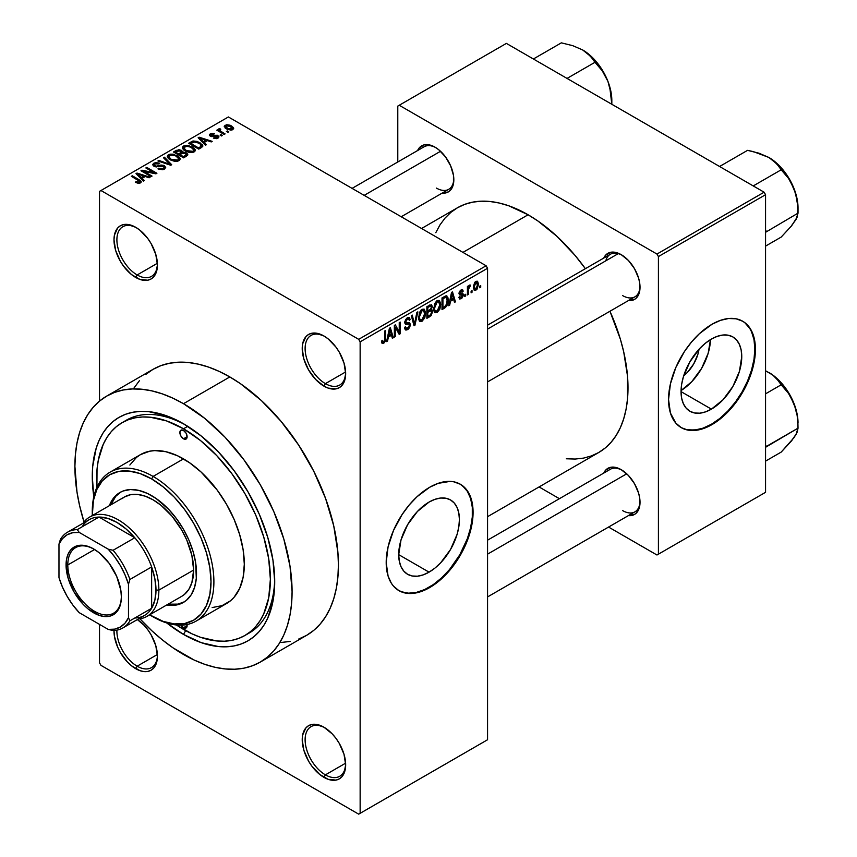 <?xml version="1.0" encoding="UTF-8"?>
<svg xmlns="http://www.w3.org/2000/svg" width="857" height="857" viewBox="0 0 857 857"><rect width="100%" height="100%" fill="white"/><g stroke="black" fill="none" stroke-linecap="round" stroke-linejoin="round"><path stroke-width="1.29" d="M324.674 336.426A28.667 16.551 -120 0 0 305.124 348.938A28.667 16.551 -120 0 0 325.392 383.636L323.946 386.143A30.713 17.729 60 0 1 302.221 348.52A30.713 17.729 60 0 1 323.946 335.987L315.633 333.094L311.873 333.244L308.584 334.466L305.885 336.705L302.639 343.871L302.221 348.52L303.871 359.072L308.584 369.924L315.633 379.437L323.946 386.143L328.177 388.103L336.008 388.874L339.297 387.664L341.997 385.414L344.011 382.243L345.66 373.598L344.011 363.047L339.297 352.195L336.008 347.171L328.177 338.911L323.946 335.987A30.713 17.729 60 0 1 345.66 373.598A30.713 17.729 60 0 1 323.946 386.143L325.392 383.636A28.667 16.551 60 0 1 306.656 358.365A28.667 16.551 60 0 1 311.059 335.398A28.667 16.551 60 0 1 324.674 336.426M324.674 727.647A28.667 16.551 -120 0 0 305.124 740.159A28.667 16.551 -120 0 0 325.392 774.857L323.946 777.363A30.713 17.729 60 0 1 302.221 739.752A30.713 17.729 60 0 1 323.946 727.207L315.633 724.326L311.873 724.476L308.584 725.686L305.885 727.925L302.639 735.102L302.221 739.752L303.871 750.303L308.584 761.155L311.873 766.179L319.704 774.439L328.177 779.334L336.008 780.106L339.297 778.884L341.997 776.646L344.011 773.475L345.66 764.83L344.011 754.278L339.297 743.426L336.008 738.402L332.248 733.913L323.946 727.207A30.713 17.729 60 0 1 345.66 764.83A30.713 17.729 60 0 1 323.946 777.363L325.392 774.857A28.667 16.551 60 0 1 306.656 749.596A28.667 16.551 60 0 1 311.059 726.629A28.667 16.551 60 0 1 324.674 727.647M116.906 630.152A28.667 16.551 -120 0 0 137.163 666.189L135.717 668.696A30.713 17.729 60 0 1 114.002 630.516L114.409 636.215L117.655 647.121L120.355 652.488L127.404 661.99L131.475 665.771L139.948 670.656L144.019 671.588L147.779 671.438L151.068 670.217L153.767 667.978L155.781 664.796L157.013 660.811L157.431 656.151L155.781 645.6L151.068 634.748L147.779 629.734L144.019 625.246L137.366 619.557A30.713 17.729 60 0 1 157.431 656.151A30.713 17.729 60 0 1 135.717 668.696L137.163 666.189A28.667 16.551 60 0 1 116.906 630.152M136.445 227.748A28.667 16.551 -120 0 0 116.895 240.26A28.667 16.551 -120 0 0 137.163 274.958L135.717 277.464A30.713 17.729 60 0 1 113.992 239.853A30.713 17.729 60 0 1 135.717 227.309L127.404 224.416L123.644 224.566L120.355 225.787L117.655 228.026L114.409 235.193L113.992 239.853L115.641 250.405L120.355 261.256L123.644 266.27L131.475 274.54L139.948 279.436L147.779 280.207L151.068 278.986L153.767 276.747L155.781 273.565L157.431 264.931L155.781 254.379L151.068 243.517L147.779 238.503L139.948 230.233L135.717 227.309A30.713 17.729 60 0 1 157.431 264.931A30.713 17.729 60 0 1 135.717 277.464L137.163 274.958A28.667 16.551 60 0 1 118.437 249.698A28.667 16.551 60 0 1 122.83 226.719A28.667 16.551 60 0 1 136.445 227.748M429.057 572.155L398.709 554.64L401.022 539.889L407.6 524.72L417.445 511.447L429.057 502.073A42.914 24.778 -60 0 1 450.514 499.942A42.914 24.778 -60 0 1 457.102 534.34A42.914 24.778 -60 0 1 429.057 572.155L423.144 574.897L417.445 576.193L412.196 575.99L407.6 574.286L403.829 571.148L401.022 566.713L399.298 561.131L398.709 554.64L429.057 572.155A42.914 24.778 -60 0 1 407.6 574.286A42.914 24.778 -60 0 1 401.022 539.889A42.914 24.778 -60 0 1 429.057 502.073L434.981 499.32L440.669 498.035L445.919 498.238L450.525 499.942L454.296 503.08L457.102 507.515L458.827 513.097L459.406 519.588L458.827 526.766L457.102 534.34L450.525 549.508L440.669 562.781L434.981 568.062L429.057 572.155M398.634 590.484A61.425 35.469 120 0 0 429.057 587.27L429.636 587.602A61.425 35.469 -60 0 1 398.923 590.644A61.425 35.469 -60 0 1 389.507 541.42A61.425 35.469 -60 0 1 429.636 487.29L438.109 483.359L450.118 481.388L453.771 481.805L460.359 484.248L465.758 488.726L469.775 495.089L472.871 507.569L472.871 517.403L471.211 528.008L465.758 544.463L460.359 555.186L453.771 565.224L446.261 574.19L438.109 581.753L425.383 589.82L413.02 593.387L405.511 593.087L398.923 590.644L393.524 586.167L391.328 583.21L388.071 576.011L386.196 562.524L388.071 546.884L393.524 530.429L402.083 514.586L409.164 505.03L417.027 496.728L429.636 487.29A61.425 35.469 -60 0 1 460.359 484.248A61.425 35.469 -60 0 1 469.775 533.472A61.425 35.469 -60 0 1 429.636 587.602L429.057 587.27A61.425 35.469 120 0 0 469.111 533.397A61.425 35.469 120 0 0 460.059 484.087M487.558 325.167L610.355 254.261A24.574 14.183 60 0 1 621.936 255.086A24.574 14.183 -120 0 0 605.824 260.807M603.789 258.053A26.621 15.372 60 0 1 621.196 254.647L613.998 252.14L610.741 252.269L605.545 255.268L603.789 258.053M417.595 150.553A26.621 15.372 60 0 1 434.992 147.147L431.328 145.444L424.536 144.769L419.341 147.768L417.595 150.553M603.789 473.064A26.621 15.372 60 0 1 621.196 469.657L613.998 467.151L610.741 467.279L605.545 470.279L603.789 473.064M157.388 263.281L137.163 274.958L157.388 263.281M157.388 654.512L137.163 666.189L157.388 654.512M345.617 763.18L325.392 774.857L345.617 763.18M345.617 371.959L325.392 383.636L345.617 371.959M122.069 422.694A122.862 70.938 60 0 1 183.494 428.779L166.547 420.916L150.243 417.22L142.541 416.973L135.224 417.809L128.379 419.726L122.058 422.694L116.338 426.679L111.26 431.649L106.879 437.563L103.236 444.365L98.287 460.327L97.034 469.336L96.905 487.322A122.862 70.938 60 0 1 122.069 422.694L126.407 420.176A122.862 70.938 60 0 1 185.69 425.061A122.862 70.938 -120 0 0 124.276 421.505M183.494 423.754L201.288 436.052L218.406 451.928L234.175 470.772L247.994 491.843L259.339 514.361L267.77 537.435L272.954 560.189L274.711 581.753L272.954 601.293L267.77 618.058L263.945 625.192L259.339 631.395L254.004 636.622L247.994 640.811L241.363 643.918L234.175 645.932L226.494 646.81L218.406 646.553L201.288 642.675L183.494 634.416A129 74.484 60 0 1 166.74 622.953L183.494 634.416L185.68 630.634L183.494 634.416A129 74.484 60 0 0 274.711 581.753A129 74.484 60 0 0 183.494 423.754L183.494 423.754A129 74.484 60 0 0 93.831 496.664L92.277 476.428L92.717 466.358L96.198 448.115L99.219 440.123L103.044 432.989L107.65 426.786L112.985 421.558L118.994 417.37L125.625 414.252L132.814 412.249L140.494 411.371L148.582 411.617L165.701 415.506L183.494 423.754M298.718 639.043L306.613 635.337A153.574 88.667 -120 0 0 330.159 512.272A153.574 88.667 -120 0 0 229.826 376.941L183.494 403.69A153.574 88.667 60 0 1 283.817 539.032A153.574 88.667 60 0 1 260.282 662.086A153.574 88.667 60 0 1 183.494 654.48A153.574 88.667 60 0 1 139.927 618.797L151.968 630.881L162.305 639.847L172.846 647.731L194.143 660.029L204.684 664.304L215.021 667.282L225.048 668.931L234.679 669.231L243.827 668.181L252.387 665.793L260.282 662.086L267.438 657.105L273.79 650.881L279.264 643.489L283.817 634.994L287.416 625.481L289.998 615.047L291.562 603.778L292.087 591.78L289.998 566.113L283.817 539.021L273.79 511.554L260.282 484.751L243.827 459.663L225.048 437.231L204.684 418.334L183.494 403.69L229.826 376.941L219.178 371.402L208.637 367.117L198.299 364.139L188.272 362.5L178.631 362.2L169.493 363.25L160.934 365.628L153.039 369.335L145.883 374.327M421.558 228.498L457.456 207.769A141.287 81.576 -120 0 1 528.094 214.775L537.885 220.977L557.104 236.478L575.197 255.579L585.385 268.691A141.287 81.576 -120 0 0 528.094 214.775L462.941 252.387L528.094 214.775L508.608 205.734L499.095 202.991L489.861 201.481L481.002 201.202L472.593 202.166L464.719 204.362L457.456 207.769L450.868 212.365L445.029 218.085L439.984 224.877L435.795 232.697M566.327 458.784L575.197 459.063L583.606 458.099L591.48 455.903L598.743 452.496A141.287 81.576 -120 0 0 609.948 311.252L620.404 339.276L623.703 351.841L627.528 376.223L627.528 398.848L626.081 409.207L623.703 418.816L620.404 427.568L616.204 435.388L611.17 442.18L605.331 447.911L598.743 452.496L487.558 516.685M487.558 540.178L610.355 469.272A24.574 14.183 60 0 1 621.936 470.097M352.077 188.379L424.161 146.761A24.574 14.183 60 0 1 435.731 147.586M699.023 349.26A27.188 15.705 -60 0 1 683.693 375.805L687.485 372.313L693.72 363.893L697.898 354.284L699.023 349.26M681.069 390.535A42.914 24.778 120 0 0 710.464 339.618L708.171 353.266L701.583 368.435L691.738 381.719L681.069 390.535M711.406 409.143L681.058 391.628L681.636 384.45L683.361 376.876L689.949 361.718L699.794 348.435L705.482 343.154L711.406 339.061A42.914 24.778 -60 0 1 732.864 336.93A42.914 24.778 -60 0 1 739.441 371.327A42.914 24.778 -60 0 1 711.406 409.143L705.482 411.896L699.794 413.181L694.545 412.978L689.949 411.274L686.168 408.146L683.361 403.701L681.636 398.13L681.058 391.628L711.406 409.143A42.914 24.778 -60 0 1 689.949 411.274A42.914 24.778 -60 0 1 683.361 376.876A42.914 24.778 -60 0 1 711.406 339.061L717.32 336.319L723.019 335.023L728.268 335.237L732.864 336.94L736.634 340.068L739.441 344.503L741.166 350.085L741.755 356.587L739.441 371.327L732.864 386.496L723.019 399.78L711.406 409.143M680.983 427.472A61.425 35.469 120 0 0 711.406 424.258L711.985 424.601A61.425 35.469 -60 0 1 681.272 427.643A61.425 35.469 -60 0 1 671.856 378.408A61.425 35.469 -60 0 1 711.985 324.278L720.458 320.347L728.611 318.504L736.12 318.804L742.698 321.236L745.558 323.228L750.293 328.681L754.588 340.058L755.424 349.356L753.549 364.996L750.293 375.966L742.698 392.174L736.12 402.212L728.611 411.178L716.238 421.901L707.721 426.807L699.376 429.721L687.85 430.075L681.272 427.643L675.862 423.154L670.42 412.999L668.546 399.512L670.42 383.872L675.862 367.428L684.422 351.574L691.503 342.029L699.376 333.716L711.985 324.278A61.425 35.469 -60 0 1 742.698 321.236A61.425 35.469 -60 0 1 752.114 370.46A61.425 35.469 -60 0 1 711.985 424.601L711.406 424.258A61.425 35.469 120 0 0 751.46 370.395A61.425 35.469 120 0 0 742.408 321.075M487.558 739.752L487.558 268.273L360.144 341.836L360.144 813.314L487.558 739.752L358.687 814.15L100.965 665.353L99.519 662.847L99.519 624.389L99.519 662.847L100.965 665.353L358.687 814.15L487.558 739.752L487.558 268.273L486.112 265.766L358.687 339.329L100.965 190.522L228.38 116.959L486.112 265.766L487.558 268.273L360.144 341.836L360.144 813.314L487.558 739.752M472.025 290.609L472.025 292.28L471.104 292.815L471.104 291.144L472.025 290.609L471.104 291.144L471.104 292.815L472.025 292.28L471.104 291.755L472.025 292.28L472.025 290.609M468.34 289.998L468.34 294.412L467.419 294.947L467.419 286.431L468.34 285.906L468.34 287.256L469.208 285.285L470.311 285.06L468.65 287.652L468.34 289.998L470.311 285.06L469.432 285.113L468.34 287.256L468.34 285.906L467.419 286.431L467.419 294.947L468.34 294.412L467.419 293.876L468.34 294.412L468.34 289.998L467.419 289.462L468.34 289.998M465.705 294.262L465.705 295.933L464.783 296.468L464.783 294.797L465.705 294.262L464.783 294.797L464.783 296.468L465.705 295.933L464.783 295.397L465.705 295.933L465.705 294.262M461.173 297.486L459.781 296.618L458.859 297.304L459.609 298.964L461.109 298.739L463.337 294.701L460.97 293.33L463.337 294.701L463.209 295.826L462.009 298.032L459.77 299.029L458.859 297.304L459.781 296.618L460.166 297.583L461.173 297.486L462.405 295.247L459.673 294.969L459.02 293.073L460.252 290.566L462.266 289.612L463.209 291.144L462.287 291.83L461.098 291.144L459.93 293.062L462.726 293.158L463.337 294.701L462.801 293.201L459.909 292.869L461.098 291.144L462.287 291.83L463.209 291.144L462.609 289.73L461.066 289.945L458.988 293.576L462.416 295.451L461.173 297.486L459.213 297.036M450.493 301.225L449.689 305.178L448.725 305.735L451.532 292.408L452.496 291.851L455.442 301.857L454.478 302.414L453.674 299.382L450.493 301.225L453.674 299.382L454.478 302.414L455.442 301.857L452.496 291.851L451.532 292.408L448.725 305.735L449.689 305.178L448.939 304.738L449.689 305.178L450.493 301.225L449.764 300.807L450.493 301.225M434.499 312.269L437.145 312.58L433.771 310.63L437.145 312.58L434.992 312.719L433.792 310.748L434.531 303.785L436.92 300.7L439.502 300.55L440.691 304.031L439.909 308.959L437.145 312.58L439.78 309.259L440.691 304.535L439.255 300.378L437.145 300.561L433.588 308.777L435.056 312.773M419.362 321.011L422.008 321.311L418.634 319.361L422.008 321.311L419.855 321.461L418.655 319.479L419.394 312.526L421.783 309.441L424.365 309.291L425.554 312.773L424.879 317.39L422.008 321.311L424.644 318.001L425.554 313.266L424.119 309.12L422.008 309.302L418.452 317.518L419.919 321.504M383.636 342.104L382.511 340.315L381.59 341L382.147 343.496L383.582 343.496L381.697 342.404L383.582 343.496L382.061 343.389L381.59 341L382.511 340.315L383.154 342.232L384.568 340.861L384.75 330.963L385.671 330.438L385.35 341.129L383.582 343.496L385.671 338.376L385.671 330.438L384.75 330.963L384.622 340.647L383.636 342.104L381.601 341.365M388.36 337.09L387.568 341.043L386.593 341.6L389.399 328.285L390.363 327.728L393.309 337.733L392.345 338.29L391.542 335.248L388.36 337.09L391.542 335.248L392.345 338.29L393.309 337.733L390.363 327.728L389.399 328.285L386.593 341.6L387.568 341.043L386.807 340.615L387.568 341.043L388.36 337.09L387.632 336.672L388.36 337.09M395.281 327.224L395.281 336.587L394.359 337.122L394.359 325.414L395.345 324.846L399.233 331.991L399.233 322.607L400.155 322.071L400.155 333.78L399.169 334.348L395.281 327.224L399.169 334.348L400.155 333.78L400.155 322.071L399.233 322.607L399.233 331.991L395.345 324.846L394.359 325.414L394.359 337.122L395.281 336.587L394.359 336.062L395.281 336.587L395.281 327.224L394.359 326.688L395.281 327.224M410.417 324.61L409.646 327.503L408.125 329.281L406.004 330.106L404.686 328.831L404.493 327.47L405.415 326.785L406.754 328.552L409.378 326.046L409.068 324.117L405.811 324.396L404.793 323.035L405.457 319.779L407.953 317.476L409.442 317.583L410.16 319.64L409.239 320.325L408.618 318.868L407.075 319.318L405.929 320.775L405.832 322.821L409.635 322.746L410.417 324.61L409.025 322.628L405.972 323.003L405.682 321.975L407.407 319.104L408.682 318.9L409.239 320.325L410.16 319.64L409.303 317.486L407.386 317.743L404.761 322.468L405.5 324.278L409.078 324.128L409.496 325.157L407.632 328.242L406.079 328.424L405.415 326.785L404.493 327.47L405.468 329.934L407.546 329.656L404.515 327.91L407.546 329.656L410.417 324.61L407.503 322.928L410.417 324.61M417.841 311.862L414.938 325.242L414.038 325.756L411.306 315.633L412.26 315.087L414.434 324.16L416.866 312.419L417.841 311.862L416.866 312.419L414.434 324.16L412.26 315.087L411.306 315.633L414.038 325.756L414.938 325.242L413.706 324.524L414.938 325.242L417.841 311.862M432.539 311.648L431.157 315.59L426.872 318.354L426.872 306.645L431.596 304.706L432.26 306.838L431.275 309.506L432.271 310.138L432.539 311.648L431.275 309.506L432.271 306.474L431.521 304.653L426.872 306.645L426.872 318.354L429.732 316.704L428.543 316.019L429.732 316.704L432.539 311.648L429.582 309.945L432.539 311.648M448.2 300.121L446.765 306.12L442.008 309.613L442.008 297.904L446.208 295.783L447.954 297.7L448.2 300.121L446.047 295.794L442.008 297.904L442.008 309.613L444.708 308.049L443.53 307.363L444.708 308.049C447.279 305.96 448.436 303.314 448.2 300.121L447.236 299.564L448.2 300.121M478.474 284.213L477.145 289.055L475.581 290.352L474.21 290.255L473.364 286.517L474.692 282.499L476.063 281.289L477.585 281.3L478.474 284.213L477.478 281.235L475.903 281.375L473.343 287.266L474.36 290.352L475.903 290.191L473.46 288.777L475.903 290.191L478.474 284.213L477.456 283.635L478.474 284.213M480.713 285.595L480.713 287.266L479.791 287.802L479.791 286.131L480.713 285.595L479.791 286.131L479.791 287.802L480.713 287.266L479.791 286.741L480.713 287.266L480.713 285.595M99.519 191.357L99.519 401.108L99.519 191.357L100.965 190.522L358.687 339.329L360.144 341.836L358.687 339.329L486.112 265.766L228.38 116.959L99.519 191.357M228.776 131.785L227.33 130.95L226.409 131.475L227.855 132.31L228.776 131.785L227.33 130.95L226.409 131.475L227.855 132.31L228.776 131.785M222.456 135.427L221.01 134.592L220.088 135.127L221.535 135.963L222.456 135.427L221.01 134.592L220.088 135.127L221.535 135.963L222.456 135.427M206.441 144.672L204.212 142.466L207.394 140.623L211.229 141.919L212.193 141.362L199.113 137.206L198.138 137.763L205.476 145.229L206.441 144.672L204.212 142.466L207.394 140.623L211.229 141.919L212.193 141.362L199.113 137.206L198.138 137.763L205.476 145.229L206.441 144.672M189.793 152.61L192.6 152.535L194.71 151.485L195.203 149.9L194.078 148.154L188.251 145.422L185.198 145.422L182.873 146.568L182.498 148.357L183.773 150.007L189.793 152.61L194.025 152L195.117 149.579L192.386 146.954L183.634 145.99L182.402 147.725L185.401 151.121L189.793 152.61M174.657 161.341L177.463 161.277L179.574 160.216L180.066 158.641L178.942 156.895L173.114 154.164L170.061 154.164L167.736 155.31L167.361 157.088L168.636 158.749L174.657 161.341L178.888 160.741L179.981 158.32L177.249 155.685L168.497 154.731L167.265 156.467L170.264 159.863L174.657 161.341M164.437 169.086L165.701 167.404L163.558 165.347L161.052 165.058L156.445 166.215L154.431 165.337L155.085 163.837L158.877 163.933L159.67 163.323L159.048 163.012L155.203 162.648L152.771 164.308L153.124 165.583L155.171 166.772L163.462 166.269L164.223 167.319L163.087 168.475L158.749 168.261L157.956 168.872L162.498 169.75L164.437 169.086L165.701 167.479L164.362 165.722L160.548 165.144L156.295 166.204L154.249 164.833L155.085 163.837L159.67 163.323L153.864 163.173L152.728 164.64L154.024 166.29L163.462 166.269L164.223 167.265L163.333 168.347L157.956 168.872L164.437 169.086M144.308 180.548L142.08 178.342L145.272 176.499L149.097 177.785L150.061 177.228L136.981 173.071L136.017 173.628L143.344 181.106L144.308 180.548L142.08 178.342L145.272 176.499L149.097 177.785L150.061 177.228L136.981 173.071L136.017 173.628L143.344 181.106L144.308 180.548M138.309 183.334L140.955 182.552L140.698 180.816L132.289 175.781L131.367 176.317L139.659 181.32L138.941 182.359L136.102 181.63L135.642 182.423L138.309 183.334L140.473 182.916L141.287 181.855L139.166 179.756L132.289 175.781L131.367 176.317L139.552 181.191L139.327 182.209L136.102 181.63L135.32 182.241L138.309 183.334M152.032 176.092L143.922 171.4L155.91 173.842L156.906 173.275L146.772 167.426L145.851 167.951L153.971 172.643L141.962 170.2L140.976 170.768L151.111 176.617L152.032 176.092L143.922 171.4L155.91 173.842L156.906 173.275L146.772 167.426L145.851 167.951L153.971 172.643L141.962 170.2L140.976 170.768L151.111 176.617L152.032 176.092M171.689 164.737L164.448 157.217L163.483 157.774L169.997 164.351L158.877 160.43L157.924 160.987L170.789 165.262L171.689 164.737L164.448 157.217L163.483 157.774L169.997 164.351L158.877 160.43L157.924 160.987L170.789 165.262L171.689 164.737M182.562 152.15L181.438 150.35L181.438 153.639L181.438 150.35L176.349 150.339L176.349 151.71L176.349 150.339L173.489 152L183.623 157.849L187.651 155.224L187.64 154.056L186.312 152.867L182.562 152.15L181.727 150.532L178.877 149.664L173.489 152L183.623 157.849L187.822 154.689L186.312 152.867L182.605 151.86M201.459 147.554L202.766 146.343L202.573 144.94L197.41 141.459L193.082 140.976L188.626 143.258L198.76 149.107L202.873 145.872L199.82 142.583L192.857 141.03L188.626 143.258L198.76 149.107L201.459 147.554M217.989 138.159L218.964 136.82L217.389 135.267L210.929 135.438L211.4 134.367L213.768 134.367L214.239 133.617L211.272 133.381L209.429 134.645L209.654 135.642L211.358 136.584L217.1 136.134L217.592 136.841L217.003 137.516L213.372 138.095L216.575 138.652L218.964 136.916L217.839 135.502L211.111 135.567L211.4 134.367L214.561 133.756L210.319 133.778L209.376 134.935L210.34 136.188L216.2 135.888L217.1 136.134L217.003 137.516L213.372 138.095L217.989 138.159M225.091 133.906L219.938 130.735L219.724 129.921L220.742 129.428L219.96 128.668L218.492 129.096L218.889 130.328L217.721 129.653L216.8 130.189L224.17 134.442L225.091 133.906L219.938 130.735L220.742 129.428L219.96 128.668L218.685 128.946L218.889 130.328L217.721 129.653L216.8 130.189L224.17 134.442L225.091 133.906M232.793 129.621L233.522 127.639L230.094 125.218L226.709 124.726L224.298 126.118L226.087 128.7L230.758 130.135L232.793 129.621L233.715 128.325L231.465 125.883L225.155 125.208L224.234 126.493L226.409 128.893L232.793 129.621M397.787 106.097L397.787 161.984L397.787 106.097L506.38 43.396L764.112 192.204L656.965 254.058L399.233 105.261L656.965 254.058L658.412 256.564L658.412 554.168L765.558 492.314L765.558 194.71L658.412 256.564L658.412 554.168L656.965 555.004L608.556 527.055L656.965 555.004L765.558 492.314L656.965 555.004L765.558 492.314L765.558 194.71L764.112 192.204L765.558 194.71L658.412 256.564L656.965 254.058L764.112 192.204L506.38 43.396L397.787 106.097M559.417 498.688L539.074 486.947L559.417 498.688M628.363 515.625L634.512 514.446L636.847 512.497L639.665 506.283L639.665 497.81L638.594 493.107L634.512 483.702L628.406 475.464L621.196 469.657A26.621 15.372 60 0 1 640.018 502.256A26.621 15.372 60 0 1 628.363 515.625M442.158 193.114L448.307 191.936L450.643 189.986L453.46 183.773L453.46 175.299L450.643 165.84L445.458 156.842L438.666 149.675L434.992 147.147A26.621 15.372 60 0 1 453.824 179.745A26.621 15.372 60 0 1 442.158 193.114M628.363 300.614L634.512 299.436L636.847 297.486L639.665 291.284L639.665 282.799L638.594 278.107L634.512 268.691L628.406 260.464L621.196 254.647A26.621 15.372 60 0 1 640.018 287.245A26.621 15.372 60 0 1 628.363 300.614M683.843 428.789L687.271 429.743L694.781 430.043L702.933 428.189L711.406 424.258L719.88 418.409L728.022 410.846L735.542 401.879L742.119 391.842L747.518 381.119L751.535 370.128L754.01 359.297L754.846 349.024L754.01 339.726L751.535 331.745L749.714 328.338L744.979 322.896M640.008 286.388A24.574 14.183 60 0 1 634.93 296.822A24.574 14.183 60 0 1 622.643 295.611A24.574 14.183 -120 0 0 640.008 286.388M436.449 188.101A24.574 14.183 -120 0 0 453.803 178.888A24.574 14.183 60 0 1 448.725 189.322L401.215 216.757M622.643 510.611A24.574 14.183 -120 0 0 640.008 501.399A24.574 14.183 60 0 1 634.93 511.833M281.021 642.482L290.159 641.432M260.282 662.086L306.613 635.337L313.769 630.356L320.122 624.132L325.596 616.74L330.159 608.245L333.748 598.732L336.33 588.288L337.894 577.018L338.419 565.031L337.894 552.444L333.748 525.93L325.596 498.517L313.769 471.254L298.718 445.179L281.021 421.301L261.353 400.54L240.474 383.69L229.826 376.941A153.574 88.667 -120 0 0 153.039 369.335L106.707 396.084A153.574 88.667 60 0 1 183.494 403.69L172.846 398.151L162.305 393.877L151.968 390.899L141.941 389.249L132.299 388.949L123.162 389.999L114.602 392.388L106.707 396.084L99.551 401.076L93.199 407.289L87.725 414.681L83.161 423.176L79.572 432.689L76.991 443.133L75.427 454.403L74.902 466.39L76.991 492.057L79.572 505.491L84.018 521.967A153.574 88.667 60 0 1 106.707 396.084M139.53 380.54L134.056 387.932M274.69 579.203A122.862 70.938 60 0 1 249.269 632.98A122.862 70.938 60 0 1 247.052 634.169A122.862 70.938 -120 0 0 274.69 579.203M345.65 372.741A28.667 16.551 60 0 1 339.726 385.05A28.667 16.551 60 0 1 325.392 383.636A28.667 16.551 -120 0 0 345.65 372.741M345.65 763.973A28.667 16.551 60 0 1 339.726 776.281A28.667 16.551 60 0 1 325.392 774.857A28.667 16.551 -120 0 0 345.65 763.973M157.42 655.294A28.667 16.551 60 0 1 151.496 667.603A28.667 16.551 60 0 1 137.163 666.189A28.667 16.551 -120 0 0 157.42 655.294M157.42 264.063A28.667 16.551 60 0 1 151.496 276.382A28.667 16.551 60 0 1 137.163 274.958A28.667 16.551 -120 0 0 157.42 264.074M401.505 591.791L408.585 593.173L416.448 592.391L424.804 589.487L433.321 584.57L441.666 577.832L449.539 569.53L459.77 554.843L467.365 538.635L470.632 527.676L472.293 517.071L472.293 507.237L470.632 498.56L467.365 491.35L462.641 485.908M136.102 182.659L136.102 181.63L136.102 182.659M139.327 183.323L139.327 182.209L139.327 183.323M139.552 181.191L139.327 182.209M132.289 176.853L132.289 175.781L132.289 176.853M139.166 180.87L139.166 179.756L139.166 180.87M136.981 174.624L136.981 173.071L136.981 174.624M142.08 179.809L142.08 178.342L142.08 179.809M141.212 177.474L139.123 175.278L139.123 176.799L139.123 175.278L137.623 173.917L137.623 175.267L137.623 173.917L143.772 175.996L143.772 177.356L143.772 175.996L141.212 177.474L141.212 178.92L141.212 177.474L137.623 173.917L143.772 175.996L141.212 177.474M141.962 171.336L141.962 170.2L141.962 171.336M153.971 173.446L153.971 172.643L153.971 173.446M146.772 168.486L146.772 167.426L146.772 168.486M143.922 172.471L143.922 171.4L143.922 172.471M158.749 169.257L158.749 168.261L158.749 169.257M163.333 169.568L163.333 168.347L163.333 169.568M153.864 166.194L153.864 163.173L153.864 166.194M154.978 166.719L154.978 165.776L154.978 166.719M156.295 166.965L156.295 166.204L156.295 166.965M158.427 166.719L158.427 165.765L158.427 166.719M160.548 166.108L160.548 165.144L160.548 166.108M164.362 169.118L164.362 165.722L164.362 169.118M158.877 161.298L158.877 160.43L158.877 161.298M168.036 164.34L168.036 163.633L168.036 164.34M169.997 164.994L169.997 164.351L169.997 164.994M164.448 158.759L164.448 157.217L164.448 158.759M168.497 158.631L168.497 154.731L168.497 158.631M177.249 156.82L177.249 155.685L177.249 156.82M179.981 159.659L179.981 158.32L179.981 159.659M180.109 159.016L179.981 158.32M171.207 159.338L168.754 156.724L169.686 155.406L173.617 155.106L176.296 156.199L178.599 158.749L177.699 161.223L177.699 160.055L171.207 159.338L171.207 160.355L171.207 159.338L168.754 156.67L171.046 154.956L175.696 155.878L178.588 158.545L178.01 159.852L176.092 160.538L171.207 159.338M186.312 156.295L186.312 152.867L186.312 156.295L186.29 154.453L186.14 156.392L186.14 154.881L185.316 156.874L185.316 155.503L183.366 156.627L179.809 154.581L179.809 155.642L179.809 154.581L181.63 153.532L185.391 153.403L186.14 154.881L183.366 156.627L183.366 157.699L183.366 156.627L179.809 154.581L183.462 152.91L185.637 153.553L186.14 154.881M178.62 153.896L175.599 152.15L175.599 153.21L175.599 152.15L177.195 151.218L180.677 150.982L181.223 153.767L181.223 152.289L180.356 152.9L180.356 154.271L180.356 152.9L178.62 153.896L178.62 154.956L178.62 153.896L175.599 152.15L178.61 150.586L181.084 151.26L181.223 152.289L178.62 153.896M181.416 153.649L181.223 152.289M183.634 149.889L183.634 145.99L183.634 149.889M192.386 148.079L192.386 146.954L192.386 148.079M195.117 150.918L195.117 149.579L195.117 150.918M195.246 150.275L195.117 149.579M186.344 150.596L183.891 147.982L184.823 146.665L188.754 146.365L191.432 147.468L193.736 150.018L192.836 152.482L192.836 151.314L186.344 150.596L186.344 151.614L186.344 150.596L183.891 147.94L186.183 146.226L190.832 147.136L193.725 149.804L193.146 151.111L191.229 151.796L186.344 150.596M191.207 143.13L191.207 141.769L191.207 143.13M192.857 142.208L192.857 141.03L192.857 142.208M199.82 143.697L199.82 142.583L199.82 143.697M200.999 144.747L201.299 145.926L200.152 146.933L200.152 148.304L200.152 146.933L198.503 147.897L190.736 143.408L195.3 141.791L200.067 143.869L200.999 144.747L200.152 146.933L198.503 147.897L198.503 148.957L198.503 147.897L190.736 143.408L190.736 144.469L190.736 143.408L193.875 141.823L198.888 143.108L200.999 144.747L201.363 147.608M199.113 138.748L199.113 137.206L199.113 138.748M204.212 143.944L204.212 142.466L204.212 143.944M203.334 141.609L201.245 139.402L201.245 140.923L201.245 139.402L199.756 138.052L199.756 139.402L199.756 138.052L205.905 140.12L205.905 141.491L205.905 140.12L203.334 141.609L203.334 143.055L203.334 141.609L199.756 138.052L205.905 140.12L203.334 141.609M214.164 138.395L214.164 137.484L214.164 138.395M217.003 138.566L217.003 137.516L217.003 138.566M217.1 136.134L217.003 137.516M210.319 136.177L210.319 133.778L210.319 136.177M211.111 135.567L211.4 134.367M212.022 136.691L212.022 135.749L212.022 136.691M213.489 136.542L213.489 135.385L213.489 136.542M217.839 138.245L217.839 135.502L217.839 138.245M221.01 135.663L221.01 134.592L221.01 135.663M217.721 130.714L217.721 129.653L217.721 130.714M218.889 131.4L218.889 130.328L218.889 131.4M218.685 128.946L218.889 130.328M219.96 129.728L219.96 128.668L219.96 129.728M219.938 130.735L219.949 129.739M221.267 132.771L221.267 131.699L221.267 132.771M227.33 132.01L227.33 130.95L227.33 132.01M225.155 128.036L225.155 125.208L225.155 128.036M231.465 127.029L231.465 125.883L231.465 127.029M227.319 128.357L226.184 125.829L230.608 126.461L231.765 128.989L231.765 130.018L231.765 128.989L227.319 128.357L227.319 129.375L225.68 126.654L227.309 125.518L230.608 126.461L232.258 128.346L230.629 129.3L227.319 128.357M225.67 128.432L226.184 125.829M232.268 128.239L231.765 128.989M384.75 337.851L385.671 338.376L384.75 337.851M392.003 336.972L393.309 337.733L392.003 336.972M390.363 334.562L391.542 335.248L390.363 334.562M388.671 335.548L389.528 331.638L388.789 331.209L389.528 331.638L389.956 329.184L389.292 328.799L391.231 334.059L388.671 335.548L387.953 335.13L388.671 335.548L391.231 334.059L389.956 329.184L388.671 335.548M397.262 330.845L399.233 331.991L397.262 330.845M398.259 332.687L400.155 333.78L398.259 332.687M404.783 322.875L407.204 324.278L404.783 322.875M407.139 317.904L410.16 319.64L407.139 317.904M406.389 318.504L407.407 319.104L406.389 318.504M404.847 321.493L405.682 321.975L404.847 321.493M404.761 322.307L405.972 323.003M409.721 322.789L409.025 322.628M412.999 321.911L414.07 322.532L412.999 321.911M413.46 323.603L414.434 324.16L413.46 323.603M424.579 312.709L425.554 313.266L424.579 312.709M423.926 317.583L424.644 318.001L423.926 317.583M419.373 317.004L422.019 310.673L421.001 310.084L424.247 311.348L424.633 313.769L421.998 319.95L420.444 320.079L418.484 316.49L420.519 320.122L423.262 318.761L424.633 314.155L423.669 310.588L422.383 310.491L420.723 311.884L419.373 317.004M421.74 309.473L424.247 311.348M429.721 305.006L432.271 306.474L429.721 305.006M430.653 309.141L431.275 309.506L430.653 309.141L431.35 307.202L430.493 309.313L427.793 310.984L427.793 307.481L426.872 306.956L427.793 307.481L429.4 306.56L428.211 305.874L429.4 306.56L430.942 306.078L431.35 307.202L430.653 306.013L427.793 307.481L427.793 310.984L426.872 310.448L427.793 310.984L430.632 309.163M431.81 309.623L431.275 309.506M427.793 316.447L427.793 312.344L426.872 311.819L427.793 312.344L429.614 311.295L428.425 310.609L429.614 311.295L431.135 310.92L431.617 312.184L430.707 314.626L427.793 316.447L426.872 315.922L427.793 316.447L430.471 314.84L431.617 312.184L430.75 310.834L427.793 312.344L427.793 316.447M439.716 303.967L440.691 304.535L439.716 303.967M439.063 308.841L439.78 309.259L439.063 308.841M434.51 308.263L437.156 301.932L436.138 301.343L439.384 302.607L439.77 305.028L437.134 311.209L435.581 311.337L433.621 307.749L435.656 311.391L438.398 310.02L439.77 305.424L438.805 301.846L437.531 301.75L435.859 303.153L434.51 308.263M436.877 300.732L439.384 302.607M446.893 295.944L446.047 295.794M445.876 297.272L442.93 298.739L442.93 307.717L445.694 305.938L446.765 304.192L447.172 299.061L445.876 297.272L447.279 300.636L446.904 303.71L444.59 306.752L442.93 307.717L442.008 307.181L442.93 307.717L442.93 298.739L442.008 298.215L442.93 298.739L444.569 297.797L443.38 297.122L444.569 297.797L445.876 297.272L444.494 296.479L446.326 297.39L444.612 296.404M454.124 301.107L455.442 301.857L454.124 301.107M452.496 298.697L453.674 299.382L452.496 298.697M450.803 299.671L451.66 295.772L450.911 295.344L451.66 295.772L452.078 293.308L451.425 292.933L453.364 298.193L450.803 299.671L450.086 299.264L450.803 299.671L453.364 298.193L452.078 293.308L450.803 299.671M461.109 298.739L458.881 297.454L461.109 298.739M459.031 292.998L462.18 294.808L459.031 292.998M458.988 293.576L459.523 294.894L461.27 294.862L458.988 293.555M461.098 289.934L463.209 291.144L461.098 289.934M461.098 291.144L462.287 291.83M459.159 292.43L459.909 292.869L459.159 292.43M460.209 293.405L459.909 292.869M467.419 286.731L468.34 287.256L467.419 286.731M468.875 285.756L470.054 286.431L468.875 285.756M468.65 286.238L469.39 286.667L468.65 286.238M467.419 287.534L468.511 288.166L467.419 287.534M475.881 282.606L474.275 286.217L474.564 288.595L475.485 289.13L477.263 287.009L477.253 282.971L475.881 282.606L477.553 284.835L475.935 288.959L473.385 286.227L474.264 286.731L475.881 282.606L475.014 282.103L476.856 282.531M475.935 288.959L473.375 288.123M186.997 624.507A5.121 2.957 60 0 1 186.055 627.988L183.494 627.731L187.115 625.642L186.055 627.988A5.121 2.957 60 0 1 183.494 627.731L180.934 625.032M183.494 438.805L187.115 436.716L186.055 439.063A5.121 2.957 60 0 1 183.494 438.805L180.934 436.106L179.874 432.539L180.934 430.193L183.494 430.45A5.121 2.957 60 0 1 186.837 434.96A5.121 2.957 60 0 1 186.055 439.063L183.494 438.805A5.121 2.957 60 0 1 180.152 434.295A5.121 2.957 60 0 1 180.934 430.193A5.121 2.957 60 0 1 183.494 430.45L186.055 433.149L187.115 436.716L183.494 438.805M184.823 601.614L178.02 604.131L168.133 604.164A63.482 36.647 -120 0 0 184.094 602.021M151.635 495.646A63.482 36.647 60 0 1 193.104 551.587A63.482 36.647 60 0 1 183.377 602.45A63.482 36.647 60 0 1 166.686 604.999L176.574 604.967L183.377 602.45L186.333 600.393L191.229 594.769L194.593 587.324L196.307 578.346L195.664 562.781L193.104 551.587L188.958 540.231L183.377 529.155L176.574 518.785L168.818 509.508L156.038 498.442L147.243 493.364L138.609 490.354L130.478 489.551L123.162 490.975L119.905 492.507A63.482 36.647 60 0 1 151.635 495.646M92.277 512.379A86 49.652 60 0 1 110.082 472.164A86 49.652 60 0 1 153.092 476.428A86 49.652 60 0 1 209.269 552.208A86 49.652 60 0 1 196.092 621.121A86 49.652 60 0 1 153.092 616.869A86 49.652 -120 0 0 153.092 616.869L151.635 616.033A83.954 48.474 60 0 1 151.635 616.022A83.954 48.474 60 0 1 149.643 614.833L163.216 621.4L174.357 623.928L184.619 623.521L193.618 620.189L200.999 614.062L206.483 605.374L209.858 594.469L211.004 581.753L209.858 567.72L206.483 552.915L200.999 537.896L193.618 523.241L184.619 509.529L174.357 497.264L163.216 486.937L151.635 478.934L153.092 476.428A86 49.652 -120 0 0 92.277 511.533L92.277 513.204A83.954 48.474 60 0 1 151.635 478.934L140.055 473.557L128.925 471.029L118.662 471.446L109.664 474.778L102.283 480.895L96.798 489.583L93.413 500.488L92.31 515.528A83.954 48.474 60 0 1 92.277 513.204M196.092 621.121L226.494 603.564A86 49.652 -120 0 0 239.681 534.65A86 49.652 -120 0 0 183.494 458.87L153.092 476.428L183.494 458.87A86 49.652 -120 0 0 140.494 454.606L149.707 451.2L154.828 450.611L165.84 451.703L177.528 455.763L189.451 462.651L201.149 472.078L217.282 490.204L226.494 504.259L234.057 519.267L239.681 534.65L243.142 549.819L244.309 564.195L243.142 577.222L239.681 588.395L234.057 597.297L230.501 600.778L222.07 605.642L212.161 607.57M183.494 428.779L187.737 426.325L183.494 428.779A122.862 70.938 60 0 1 263.752 537.039A122.862 70.938 60 0 1 244.92 635.487A122.862 70.938 60 0 1 183.494 629.402A122.862 70.938 60 0 1 176.371 624.957L192.011 633.837L200.442 637.265L216.735 640.961L224.448 641.207L231.754 640.361L238.61 638.454L244.92 635.487L250.651 631.502L255.729 626.521L260.11 620.607L263.752 613.816L268.702 597.854L270.373 579.246L268.702 558.71L263.752 537.039L255.729 515.057L244.92 493.621L231.754 473.546L216.735 455.603L200.442 440.487L183.494 428.779M121.748 498.849L124.415 496.985A57.333 33.102 60 0 1 153.092 499.835A57.333 33.102 60 0 1 190.543 550.355A57.333 33.102 60 0 1 181.759 596.301L147.008 616.354A57.333 33.102 60 0 1 138.384 618.968A57.333 33.102 -120 0 0 158.877 590.109L155.985 590.109A55.287 31.923 60 0 1 151.635 608.288A55.287 31.923 60 0 1 134.795 618.004M186.837 623.885L187.115 625.642L183.494 627.731A5.121 2.957 60 0 1 180.998 625.149M129.857 465.019L136.488 457.402L140.494 454.606L110.082 472.164M109.353 505.694L114.313 497.135L119.905 492.507A63.482 36.647 60 0 0 109.353 505.694M153.092 616.869A86 49.652 -120 0 0 213.896 581.753A86 49.652 -120 0 0 153.092 476.428L151.635 478.934A83.954 48.474 60 0 1 211.004 581.753A83.954 48.474 60 0 1 151.635 616.033L153.092 616.869M121.351 491.672L115.77 496.299L110.799 504.859A63.482 36.647 -120 0 1 120.633 492.1M89.674 517.05A57.333 33.102 60 0 1 133.853 532.411A57.333 33.102 60 0 1 158.877 590.109L193.628 570.055L158.877 590.109A57.333 33.102 -120 0 0 128.711 527.441A57.333 33.102 -120 0 0 83.097 523.209A57.333 33.102 60 0 1 89.674 517.05L124.415 496.985L130.564 494.714L137.57 494.435L145.176 496.16L153.092 499.835L160.998 505.298L172.203 516.396L181.759 530.097L186.794 540.092L191.882 555.454L193.628 570.055L191.882 582.631L188.84 589.359L184.426 594.437L181.759 596.301M792.007 224.941L796.003 219.553L798.028 213.147L797.192 200.72L794.128 188.861A41.211 23.792 -120 0 0 768.89 157.463L772.95 160.195L779.013 166.419L788.504 178.385L794.128 188.861A41.211 23.792 -120 0 1 798.028 207.94L795.81 193.778L789.49 179.22L780.041 166.462L768.89 157.463L758.981 153.199L747.55 150.35L719.591 166.494L747.55 150.35L753.357 151.614L768.89 157.463L776.292 163.194L781.198 169.782L753.239 185.926L781.198 169.782L788.504 178.385L791.579 183.355L795.982 194.657L797.192 200.72L798.028 213.147L765.558 232.301L798.028 213.147L798.028 207.94L797.203 217.057L791.622 225.787L781.198 237.078L765.558 246.109L781.198 237.078L791.622 225.787L795.81 219.531M766.501 231.347L765.558 230.383L766.501 231.347M618.293 253.608L487.558 329.088L618.293 253.608M626.724 473.803L487.558 554.147L626.724 473.803M364.182 195.364L440.519 151.293L364.182 195.364M94.163 549.241A37.879 21.875 -120 0 0 67.799 564.956L66.064 564.956A39.111 22.582 60 0 1 93.724 548.983A39.111 22.582 60 0 1 121.373 596.879L120.848 602.803L119.273 607.892L116.713 611.93L113.274 614.79L109.085 616.344L104.308 616.526L99.123 615.347L88.325 609.123L83.14 604.314L74.163 592.208L68.174 578.389L66.064 564.956L66.6 559.032L68.174 553.943L70.724 549.905L74.163 547.045L78.362 545.491L83.14 545.309L88.325 546.487L93.724 548.983L99.123 552.711L109.085 563.231L116.713 576.45L120.848 590.344L121.373 596.879A39.111 22.582 60 0 1 93.724 612.851A39.111 22.582 60 0 1 66.064 564.956L67.799 564.956A37.879 21.875 60 0 1 75.652 547.612A37.879 21.875 60 0 1 94.163 549.241M94.581 549.498L67.799 564.956L94.581 549.498M82.143 526.798A55.287 31.923 60 0 1 98.984 517.071A55.287 31.923 60 0 1 134.795 537.757L126.108 528.994L116.884 522.395L107.671 518.356L98.984 517.071L134.795 537.757A55.287 31.923 60 0 1 151.635 566.927A55.287 31.923 60 0 1 155.985 590.109L154.881 578.839L151.635 566.927L151.635 608.288L154.881 600.114L155.985 590.109L158.877 590.109A57.333 33.102 60 0 1 147.008 616.354M67.532 532.197L89.246 519.663A55.287 31.923 -120 0 1 98.984 517.071L77.259 529.615L79.24 532.433A53.241 30.734 60 0 0 58.972 544.131L60.419 539.342A55.287 31.923 60 0 1 67.532 532.197A55.287 31.923 60 0 1 77.259 529.615A55.287 31.923 -120 0 0 60.419 539.342L58.972 544.131L58.972 577.575L62.443 587.045L67.103 596.29L72.77 604.946L79.24 612.68L108.196 629.402L113.081 630.548A55.287 31.923 -120 0 0 129.921 620.822L128.475 617.704L128.475 584.26L129.921 579.461L151.635 566.927L151.635 608.288L129.921 620.822A55.287 31.923 60 0 1 122.819 627.956A55.287 31.923 60 0 1 113.081 630.548L108.196 629.402L114.667 629.134L120.344 627.024L125.004 623.168L128.475 617.704L128.475 584.26L125.004 574.79L120.344 565.545L114.667 556.889L108.196 549.155L79.24 532.433L77.259 529.615L98.984 517.071L134.795 537.757L113.081 550.29L108.196 549.155L79.24 532.433L72.77 532.7L67.103 534.811L62.443 538.667L58.972 544.131L58.972 577.575A53.241 30.734 60 0 0 79.24 612.68L108.196 629.402A53.241 30.734 60 0 0 128.475 617.704L129.921 620.822L151.635 608.288A55.287 31.923 -120 0 1 144.533 615.422L122.819 627.956M151.635 566.927A55.287 31.923 -120 0 0 134.795 537.757L113.081 550.29A55.287 31.923 60 0 1 129.921 579.461L151.635 566.927M121.373 596.376A37.879 21.875 60 0 1 113.531 613.226A37.879 21.875 60 0 1 84.34 603.071A37.879 21.875 60 0 1 67.799 564.956A37.879 21.875 -120 0 0 94.377 611.223A37.879 21.875 -120 0 0 121.373 596.376M129.921 579.461A55.287 31.923 -120 0 0 113.081 550.29L108.196 549.155A53.241 30.734 60 0 1 128.475 584.26L129.921 579.461M798.028 422.951A41.211 23.792 -120 0 0 794.128 403.872L797.192 415.731L798.028 428.157L797.781 418.409L795.81 408.789L789.49 394.22L780.041 381.472L772.693 374.959L765.558 370.749L772.95 375.205L776.292 378.205L781.198 384.793L765.558 393.824L781.198 384.793L788.504 393.395L794.128 403.872L797.192 415.731L798.028 428.157L765.558 447.3L766.501 446.358L765.558 446.358L766.501 446.358L765.558 445.394L766.501 446.358L798.028 428.157L797.203 432.067L794.128 437.52L781.198 452.089L765.558 461.12L781.198 452.089L791.622 440.798L795.81 434.542M768.74 372.388A41.211 23.792 -120 0 1 768.89 372.474L772.95 375.205L779.013 381.429L788.504 393.395L794.128 403.872A41.211 23.792 -120 0 0 768.89 372.474L768.633 372.324M792.007 439.952L796.003 434.563L798.028 428.157M582.535 49.877A41.211 23.792 -120 0 1 582.685 49.963L572.776 45.689L561.346 42.85L533.386 58.994L561.346 42.85L572.776 45.689L582.685 49.963L586.756 52.695L590.087 55.694L595.004 62.282L567.034 78.426L595.004 62.282L602.31 70.885L607.924 81.361A41.211 23.792 -120 0 1 611.823 100.44L611.823 104.275L611.577 95.898L609.606 86.278L607.924 81.361L610.987 93.209L611.812 104.275L609.777 87.157L607.924 81.361L603.285 71.709L593.837 58.962L582.685 49.963L586.756 52.695L592.808 58.919L602.31 70.885L607.924 81.361A41.211 23.792 -120 0 0 582.685 49.963L582.428 49.813M398.344 590.312L398.923 590.644M139.745 181.609L139.745 183.227M164.223 167.265L164.223 169.193M154.249 164.833L154.249 166.419M168.754 156.724L168.754 158.845M178.599 158.759L178.599 160.891M183.891 147.993L183.891 150.104M193.736 150.018L193.736 152.15M217.592 136.799L217.592 138.363M210.758 135.106L210.758 136.392M219.638 130.2L219.638 131.828M232.268 128.271L232.268 129.868M406.068 328.413L404.504 327.503M409.078 324.128L407.161 323.014M408.682 318.9L407.054 317.958M420.444 320.079L418.559 318.997M430.942 306.078L429.4 305.188M431.125 310.909L429.518 309.988M435.581 311.337L433.696 310.255M461.923 291.005L460.616 290.255M476.835 282.521L475.431 281.707M249.269 632.98L244.92 635.487M785.483 173.039L792.843 185.776M638.604 294.701L487.558 381.911M487.558 596.922L638.604 509.711M785.483 388.039L792.843 400.787M599.279 65.528L606.638 78.276"/></g></svg>
